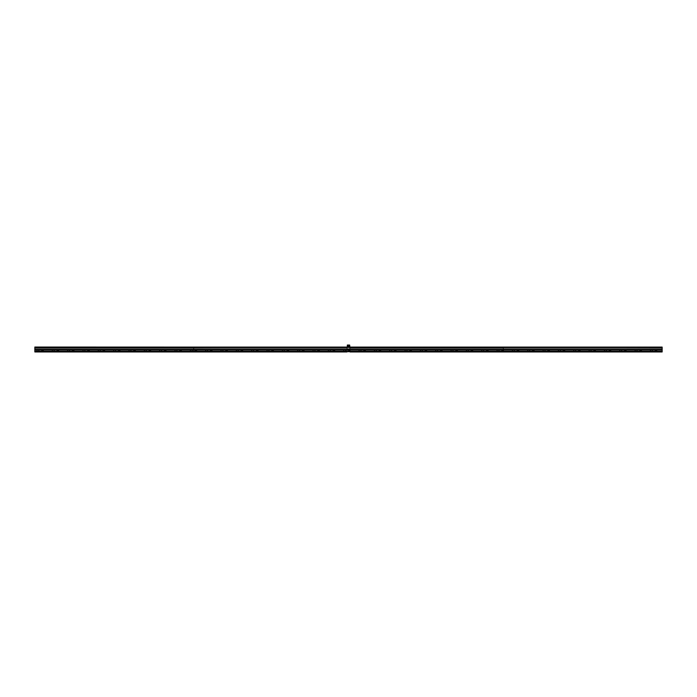 <?xml version="1.0" encoding="UTF-8"?>
<svg xmlns="http://www.w3.org/2000/svg" width="697" height="697" viewBox="0 0 697 697"><rect width="100%" height="100%" fill="white"/><g stroke="black" fill="none" stroke-linecap="round" stroke-linejoin="round"><path stroke-width="0.52" stroke-dasharray="3.48 2.61" d="M34.85 351.95L34.85 347.045L193.592 347.045L193.592 351.95L34.85 351.95L193.592 351.941M193.592 351.34L193.592 347.55L350.033 347.655M503.251 351.34L503.251 347.55L662.15 347.655M503.408 351.34L503.408 347.55M350.033 351.34L350.033 347.55M346.967 351.34L346.967 347.55M193.749 351.34L193.749 347.55M193.592 347.28L34.85 347.28L193.592 347.289M193.749 347.228L346.967 347.228M350.033 347.228L503.251 347.228M503.408 347.228L662.15 347.228M346.967 347.28L193.749 347.28L346.967 347.289M503.251 347.28L350.033 347.28L503.251 347.289M662.15 347.289L503.408 347.28L662.15 347.289M34.85 347.045L193.592 347.054M193.749 347.045L346.967 347.054M350.033 347.045L503.251 347.054M503.408 347.045L662.15 347.054M34.85 347.193L193.592 347.193L34.85 347.193M193.749 347.193L346.967 347.193L346.967 351.793L193.749 351.793L193.749 347.193M350.033 347.193L503.251 347.193L503.251 351.793L350.033 351.793L350.033 347.193M503.408 347.193L662.15 347.193L662.15 351.793L503.408 351.793L503.408 347.193M34.85 351.793L193.592 351.793L34.85 351.793M193.749 351.793L346.967 351.95L193.749 351.793M350.033 351.793L503.251 351.95L350.033 351.793M503.408 351.793L662.15 351.95L503.408 351.793M193.749 351.95L346.967 351.95L193.749 351.941M350.033 351.95L503.251 351.941M503.408 351.95L662.15 351.941M346.967 351.445L350.033 351.445M347.123 351.445L347.123 347.55M349.877 351.445L349.877 347.55M347.123 351.732L347.123 345.207L349.728 345.05L349.877 351.732L347.123 351.732M348.962 349.493A0.462 0.462 0 0 1 348.5 349.955A0.462 0.462 0 0 1 348.038 349.493A0.462 0.462 0 0 1 348.5 349.04A0.462 0.462 0 0 1 348.962 349.493A0.462 0.462 0 0 1 348.5 349.955A0.462 0.462 0 0 1 348.038 349.493A0.462 0.462 0 0 1 348.5 349.04A0.462 0.462 0 0 1 348.962 349.493M348.962 346.426A0.462 0.462 0 0 1 348.5 346.888A0.462 0.462 0 0 1 348.038 346.426A0.462 0.462 0 0 1 348.5 345.973A0.462 0.462 0 0 1 348.962 346.426A0.462 0.462 0 0 1 348.5 346.888A0.462 0.462 0 0 1 348.038 346.426A0.462 0.462 0 0 1 348.5 345.973A0.462 0.462 0 0 1 348.962 346.426M348.866 346.426L348.134 346.426L348.866 346.426M348.866 349.493L348.134 349.493L348.866 349.493M347.123 351.671L349.877 351.671M349.877 347.315L349.667 345.05M347.385 347.55L347.672 345.076L349.633 345.39L349.615 347.55M347.333 345.05L347.123 347.289M34.85 347.228L193.592 347.228M34.85 347.106L193.592 347.106M193.749 347.106L346.967 347.106M350.033 347.106L503.251 347.106M503.408 347.106L662.15 347.106M34.85 351.889L193.592 351.889M193.749 351.889L346.967 351.889M350.033 351.889L503.251 351.889M503.408 351.889L662.15 351.889M34.85 351.767L193.592 351.767M193.749 351.767L346.967 351.767M350.033 351.767L503.251 351.767M503.408 351.767L662.15 351.767M34.85 351.715L193.592 351.715L34.85 351.706"/><path stroke-width="1.05" d="M34.85 347.089L193.592 347.089L34.85 347.045L34.85 351.95L193.592 351.95L193.592 351.34L34.85 351.34L193.592 351.34M34.85 347.655L193.592 347.655L34.85 347.655M193.749 347.655L346.967 347.306L193.749 347.655M503.408 347.394L662.15 347.306L503.408 347.394L662.15 347.655L662.15 351.95L503.408 351.95L662.15 351.907M350.033 347.655L503.251 347.655M503.408 351.34L662.15 351.34L503.408 351.34L503.408 351.907M503.251 351.34L350.033 351.34L503.251 351.34L503.251 351.95L350.033 351.95L503.251 351.907M346.967 351.445L350.033 351.445M346.967 351.34L193.749 351.34L346.967 351.34L346.967 351.95L193.749 351.95L346.967 351.95M34.85 347.394L193.592 347.655M193.749 347.394L346.967 347.394M350.033 347.594L503.251 347.594M34.85 347.306L193.592 347.306M503.251 347.394L350.033 347.394M193.749 347.089L346.967 347.089L193.749 347.306M350.033 347.306L503.251 347.306M503.408 347.089L662.15 347.089L503.408 347.306M193.749 351.34L193.749 351.95M350.033 351.34L350.033 351.907M347.333 345.05L347.272 347.446L347.333 345.05L349.667 345.05L349.877 347.55M349.877 351.445L347.123 351.445M347.123 351.671L349.877 351.671M349.667 345.05L349.877 347.315M347.367 347.446L349.633 347.446L349.328 345.076L347.367 345.39L347.367 347.446M348.5 345.59A0.845 0.845 0 0 0 347.655 346.426A0.845 0.845 0 0 0 348.5 347.272A0.845 0.845 0 0 0 349.345 346.426A0.845 0.845 0 0 0 348.5 345.59M348.247 346.81L348.125 346.174L348.753 346.052L348.875 346.679L348.247 346.81M34.85 348.988L662.15 348.988M662.15 350.094L34.85 350.094M41.785 350.112L41.785 351.157L43.258 351.157L43.258 350.112L41.785 350.112M57.119 350.112L57.119 351.157L58.592 351.157L58.592 350.112L57.119 350.112M72.453 350.112L72.453 351.157L73.926 351.157L73.926 350.112L72.453 350.112M87.796 350.112L87.796 351.157L89.268 351.157L89.268 350.112L87.796 350.112M103.13 350.112L103.13 351.157L104.602 351.157L104.602 350.112L103.13 350.112M118.473 350.112L118.473 351.157L119.945 351.157L119.945 350.112L118.473 350.112M133.807 350.112L133.807 351.157L135.279 351.157L135.279 350.112L133.807 350.112M149.141 350.112L149.141 351.157L150.613 351.157L150.613 350.112L149.141 350.112M164.483 350.112L164.483 351.157L165.956 351.157L165.956 350.112L164.483 350.112M179.817 350.112L179.817 351.157L181.29 351.157L181.29 350.112L179.817 350.112M195.16 350.112L195.16 351.157L196.632 351.157L196.632 350.112L195.16 350.112M210.494 350.112L210.494 351.157L211.966 351.157L211.966 350.112L210.494 350.112M225.828 350.112L225.828 351.157L227.3 351.157L227.3 350.112L225.828 350.112M241.171 350.112L241.171 351.157L242.643 351.157L242.643 350.112L241.171 350.112M256.505 350.112L256.505 351.157L257.977 351.157L257.977 350.112L256.505 350.112M271.847 350.112L271.847 351.157L273.32 351.157L273.32 350.112L271.847 350.112M287.181 350.112L287.181 351.157L288.654 351.157L288.654 350.112L287.181 350.112M302.515 350.112L302.515 351.157L303.988 351.157L303.988 350.112L302.515 350.112M317.858 350.112L317.858 351.157L319.331 351.157L319.331 350.112L317.858 350.112M333.192 350.112L333.192 351.157L334.665 351.157L334.665 350.112L333.192 350.112M348.535 350.112L348.535 351.157L350.007 351.157L350.007 350.112L348.535 350.112M363.869 350.112L363.869 351.157L365.341 351.157L365.341 350.112L363.869 350.112M379.203 350.112L379.203 351.157L380.675 351.157L380.675 350.112L379.203 350.112M394.546 350.112L394.546 351.157L396.018 351.157L396.018 350.112L394.546 350.112M409.88 350.112L409.88 351.157L411.352 351.157L411.352 350.112L409.88 350.112M425.214 350.112L425.214 351.157L426.686 351.157L426.686 350.112L425.214 350.112M440.556 350.112L440.556 351.157L442.029 351.157L442.029 350.112L440.556 350.112M455.89 350.112L455.89 351.157L457.363 351.157L457.363 350.112L455.89 350.112M471.233 350.112L471.233 351.157L472.705 351.157L472.705 350.112L471.233 350.112M486.567 350.112L486.567 351.157L488.039 351.157L488.039 350.112L486.567 350.112M501.901 350.112L501.901 351.157L503.373 351.157L503.373 350.112L501.901 350.112M517.244 350.112L517.244 351.157L518.716 351.157L518.716 350.112L517.244 350.112M532.578 350.112L532.578 351.157L534.05 351.157L534.05 350.112L532.578 350.112M547.92 350.112L547.92 351.157L549.393 351.157L549.393 350.112L547.92 350.112M563.254 350.112L563.254 351.157L564.727 351.157L564.727 350.112L563.254 350.112M578.588 350.112L578.588 351.157L580.061 351.157L580.061 350.112L578.588 350.112M593.931 350.112L593.931 351.157L595.404 351.157L595.404 350.112L593.931 350.112M609.265 350.112L609.265 351.157L610.738 351.157L610.738 350.112L609.265 350.112M624.608 350.112L624.608 351.157L626.08 351.157L626.08 350.112L624.608 350.112M639.942 350.112L639.942 351.157L641.414 351.157L641.414 350.112L639.942 350.112M655.276 350.112L655.276 351.157L656.748 351.157L656.748 350.112L655.276 350.112M36.985 350.094L36.985 351.323L37.011 350.094M38.823 350.094L38.823 351.323L38.849 350.094M52.319 350.094L52.319 351.323L52.353 350.094M54.157 350.094L54.157 351.323L54.192 350.094M67.653 350.094L67.653 351.323L67.687 350.094M69.5 350.094L69.5 351.323L69.526 350.094M82.995 350.094L82.995 351.323L83.021 350.094M84.834 350.094L84.834 351.323L84.868 350.094M98.329 350.094L98.329 351.323L98.364 350.094M100.176 350.094L100.176 351.323L100.202 350.094M113.672 350.094L113.672 351.323L113.698 350.094M115.51 350.094L115.51 351.323L115.536 350.094M129.006 350.094L129.006 351.323L129.041 350.094M130.844 350.094L130.844 351.323L130.879 350.094M144.34 350.094L144.34 351.323L144.375 350.094M146.187 350.094L146.187 351.323L146.213 350.094M159.683 350.094L159.683 351.323L159.709 350.094M161.521 350.094L161.521 351.323L161.556 350.094M175.017 350.094L175.017 351.323L175.052 350.094M176.855 350.094L176.855 351.323L176.89 350.094M190.359 350.094L190.359 351.323L190.386 350.094M192.198 350.094L192.198 351.323L192.224 350.094M205.693 350.094L205.693 351.323L205.728 350.094M207.532 350.094L207.532 351.323L207.567 350.094M221.027 350.094L221.027 351.323L221.062 350.094M222.874 350.094L222.874 351.323L222.901 350.094M236.37 350.094L236.37 351.323L236.396 350.094M238.208 350.094L238.208 351.323L238.243 350.094M251.704 350.094L251.704 351.323L251.739 350.094M253.542 350.094L253.542 351.323L253.577 350.094M267.047 350.094L267.047 351.323L267.073 350.094M268.885 350.094L268.885 351.323L268.911 350.094M282.381 350.094L282.381 351.323L282.407 350.094M284.219 350.094L284.219 351.323L284.254 350.094M297.715 350.094L297.715 351.323L297.75 350.094M299.562 350.094L299.562 351.323L299.588 350.094M313.058 350.094L313.058 351.323L313.084 350.094M314.896 350.094L314.896 351.323L314.931 350.094M328.392 350.094L328.392 351.323L328.426 350.094M330.23 350.094L330.23 351.323L330.265 350.094M343.734 350.094L343.734 351.323L343.76 350.094M345.573 350.094L345.573 351.323L345.599 350.094M359.068 350.094L359.068 351.323L359.094 350.094M360.907 350.094L360.907 351.323L360.941 350.094M374.402 350.094L374.402 351.323L374.437 350.094M376.249 350.094L376.249 351.323L376.275 350.094M389.745 350.094L389.745 351.323L389.771 350.094M391.583 350.094L391.583 351.323L391.609 350.094M405.079 350.094L405.079 351.323L405.114 350.094M406.917 350.094L406.917 351.323L406.952 350.094M420.413 350.094L420.413 351.323L420.448 350.094M422.26 350.094L422.26 351.323L422.286 350.094M435.756 350.094L435.756 351.323L435.782 350.094M437.594 350.094L437.594 351.323L437.629 350.094M451.09 350.094L451.09 351.323L451.125 350.094M452.937 350.094L452.937 351.323L452.963 350.094M466.432 350.094L466.432 351.323L466.459 350.094M468.271 350.094L468.271 351.323L468.297 350.094M481.766 350.094L481.766 351.323L481.801 350.094M483.605 350.094L483.605 351.323L483.64 350.094M497.1 350.094L497.1 351.323L497.135 350.094M498.947 350.094L498.947 351.323L498.974 350.094M512.443 350.094L512.443 351.323L512.469 350.094M514.281 350.094L514.281 351.323L514.316 350.094M527.777 350.094L527.777 351.323L527.812 350.094M529.615 350.094L529.615 351.323L529.65 350.094M543.12 350.094L543.12 351.323L543.146 350.094M544.958 350.094L544.958 351.323L544.984 350.094M558.454 350.094L558.454 351.323L558.489 350.094M560.292 350.094L560.292 351.323L560.327 350.094M573.788 350.094L573.788 351.323L573.823 350.094M575.635 350.094L575.635 351.323L575.661 350.094M589.131 350.094L589.131 351.323L589.157 350.094M590.969 350.094L590.969 351.323L591.004 350.094M604.465 350.094L604.465 351.323L604.499 350.094M606.303 350.094L606.303 351.323L606.338 350.094M619.807 350.094L619.807 351.323L619.833 350.094M621.646 350.094L621.646 351.323L621.672 350.094M635.141 350.094L635.141 351.323L635.167 350.094M636.98 350.094L636.98 351.323L637.014 350.094M650.475 350.094L650.475 351.323L650.51 350.094M652.322 350.094L652.322 351.323L652.348 350.094M34.85 347.594L193.592 347.594M193.749 347.594L346.967 347.594M503.408 347.594L662.15 347.594M350.033 347.089L503.251 347.089M34.85 351.907L193.592 351.907M193.749 351.907L346.967 351.907M34.85 351.401L193.592 351.401M193.749 351.401L346.967 351.401M350.033 351.401L503.251 351.401M503.408 351.401L662.15 351.401"/></g></svg>
